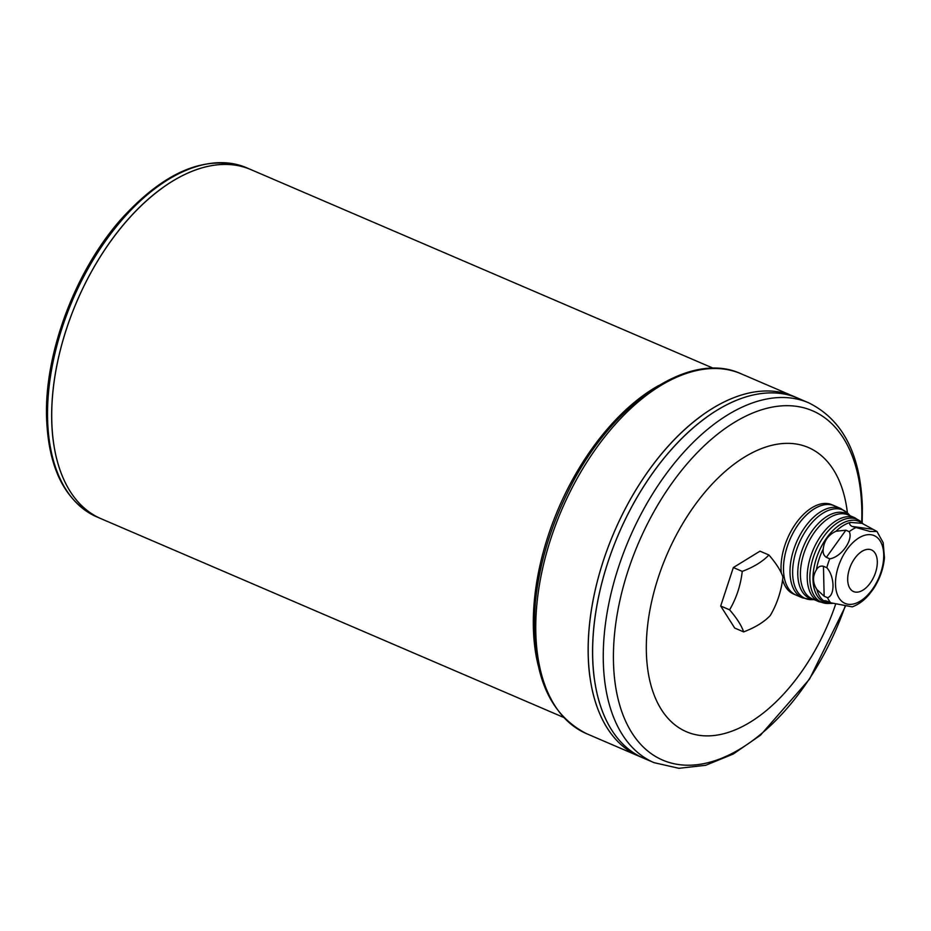 <?xml version="1.0" encoding="UTF-8"?>
<svg xmlns="http://www.w3.org/2000/svg" width="931" height="931" viewBox="0 0 931 931"><rect width="100%" height="100%" fill="white"/><g stroke="black" fill="none" stroke-linecap="round" stroke-linejoin="round"><path stroke-width="1.4" d="M825.332 600.704L824.412 601.356C823.76 600.472 824.75 600.472 827.38 601.345L830.743 602.788L852.249 606.861C858.615 604.51 864.352 600.286 869.449 594.153L873.231 589.137C879.69 579.35 883.438 568.876 884.45 557.716L883.182 542.715L877.002 531.496L869.996 531.461L852.028 526.411C849.596 524.944 849.049 523.606 850.375 522.407A43.443 24.648 113.2 0 0 836.015 531.24C828.404 534.743 824.144 540.69 823.225 549.069A43.443 24.648 113.2 0 0 816.406 569.784C812.437 576.219 812.588 582.783 816.859 589.474A43.443 24.648 113.2 0 0 824.412 601.356L829.742 603.381L832.395 603.416M826.821 567.712L823.458 566.269L824.144 596.236L827.496 597.679C835.165 595.642 834.723 576.44 826.821 567.712A43.443 24.648 -66.8 0 1 829.754 558.809L826.391 557.366C823.737 555.598 822.678 552.828 823.225 549.069M824.144 596.236L816.859 589.474M823.458 566.269C820.444 565.617 818.093 566.781 816.406 569.784M836.015 531.24L845.86 530.205L849.223 531.659C853.506 539.875 841.03 557.285 829.754 558.809M850.375 522.407L861.99 523.303L877.002 531.496M743.613 631.893A80.974 24.078 -144.4 0 0 729.59 609.828L720.687 606L733.337 567.549L759.999 551.164L768.913 554.992A80.974 24.078 35.6 0 1 782.936 577.045A80.974 65.88 97.9 0 1 770.286 615.496A80.974 41.802 178.7 0 1 743.613 631.893L734.71 628.064L720.687 606M729.59 609.828A80.974 65.88 -82.1 0 0 742.24 571.378L733.337 567.549M742.24 571.378A80.974 41.802 -1.3 0 0 768.913 554.992M834.409 505.789A48.587 27.569 113.2 0 0 789.895 539.549A48.587 27.569 113.2 0 0 796.052 595.084A48.587 27.569 113.2 0 1 789.919 539.561A48.587 27.569 113.2 0 1 834.432 505.801A48.587 27.569 113.2 0 0 834.409 505.789L831.977 504.753A48.587 27.569 113.2 0 0 796.855 522.093A48.587 27.569 113.2 0 0 781.284 572.937M782.587 579.838A48.587 27.569 113.2 0 0 793.619 594.036L796.052 595.084A48.587 27.569 113.2 0 0 796.063 595.084L802.592 597.888A48.587 27.569 -66.8 0 1 790.012 572.763A48.587 27.569 -66.8 0 1 807.2 524.153A48.587 27.569 -66.8 0 1 840.949 508.605L848.7 514.18A48.063 27.267 113.2 0 0 813.287 521.232A48.063 27.267 113.2 0 0 792.642 573.531A48.063 27.267 113.2 0 0 811.972 599.669L802.592 597.888M847.408 512.865A154.604 87.723 113.2 0 0 703.44 494.012A154.604 87.723 113.2 0 0 673.73 723.887A154.604 87.723 113.2 0 0 835.584 604.382M250.811 169.57A189.947 107.775 113.2 0 0 76.808 301.563A189.947 107.775 113.2 0 0 100.862 518.625L96.754 516.856A189.947 107.775 -66.8 0 1 47.574 418.624A189.947 107.775 -66.8 0 1 114.781 228.595A189.947 107.775 -66.8 0 1 246.692 167.801L250.811 169.57A189.947 107.775 113.2 0 1 250.823 169.582A189.947 107.775 113.2 0 0 76.831 301.574A189.947 107.775 113.2 0 0 100.885 518.637L563.418 717.324M161.947 188.33A189.912 107.763 113.2 0 0 53.288 441.259M638.864 756.147L586.507 733.651A195.836 111.126 -66.8 0 1 535.802 632.382A195.836 111.126 -66.8 0 1 605.092 436.453A195.836 111.126 -66.8 0 1 741.099 373.785L793.456 396.28A195.836 111.126 113.2 0 0 793.456 396.28A195.836 111.126 113.2 0 0 614.064 532.346A195.836 111.126 113.2 0 0 638.864 756.147A195.836 111.126 113.2 0 0 638.875 756.147A195.836 111.126 113.2 0 1 614.088 532.357A195.836 111.126 113.2 0 1 793.48 396.28L797.89 398.177A195.836 111.126 113.2 0 1 797.902 398.189A195.836 111.126 113.2 0 0 618.521 534.266A195.836 111.126 113.2 0 0 643.321 758.067A195.836 111.126 113.2 0 0 643.309 758.055L654.016 762.652A195.836 111.126 -66.8 0 1 603.311 661.382A195.836 111.126 -66.8 0 1 672.601 465.453A195.836 111.126 -66.8 0 1 808.608 402.786C842.823 419.66 860.744 454.537 862.374 507.407L862.187 522.885M706.268 417.519A195.801 111.103 113.2 0 0 594.246 678.28M797.89 398.177A195.836 111.126 113.2 0 0 618.498 534.254A195.836 111.126 113.2 0 0 643.298 758.055L638.887 756.158M701.834 415.61A195.801 111.103 113.2 0 0 589.812 676.383M877.305 561.626A22.681 12.871 113.2 0 0 854.693 558.484A22.681 12.871 113.2 0 0 855.461 592.104A22.681 12.871 113.2 0 0 877.305 561.626M811.681 510.607A48.563 27.558 113.2 0 0 783.89 575.288M830.743 602.788A43.443 24.648 -66.8 0 1 827.496 597.679M845.86 530.205L826.391 557.366M849.223 531.659A43.443 24.648 -66.8 0 1 855.391 527.865M872.184 529.227L852.028 526.411M883.717 554.678A36.891 20.936 113.2 0 0 863.863 535.546A36.891 20.936 113.2 0 0 837.248 570.342A36.891 20.936 113.2 0 0 855.345 603.463A36.891 20.936 113.2 0 0 883.717 554.678M830.196 603.404A43.966 24.951 -66.8 0 1 812.984 579.478A43.966 24.951 -66.8 0 1 830.894 532.695A43.966 24.951 -66.8 0 1 862.909 523.839M658.543 385.597A189.947 107.775 113.2 0 0 538.246 665.642M861.699 522.384A190.029 107.821 113.2 0 0 861.792 509.094A190.029 107.821 113.2 0 0 692.873 457.296A190.029 107.821 113.2 0 0 643.088 746.825A190.029 107.821 113.2 0 0 845.08 606.349M813.589 599.413A46.178 26.208 -66.8 0 1 797.774 574.45A46.178 26.208 -66.8 0 1 816.196 525.771A46.178 26.208 -66.8 0 1 849.619 515.53M807.224 578.151A45.642 25.905 -66.8 0 1 823.376 532.485A45.642 25.905 -66.8 0 1 855.077 517.88L862.478 523.21A45.119 25.603 113.2 0 0 829.242 529.832A45.119 25.603 113.2 0 0 809.865 578.919A45.119 25.603 113.2 0 0 828.008 603.463L819.047 601.752A45.642 25.905 -66.8 0 1 807.224 578.151M855.077 517.88L848.257 514.948A45.642 25.905 113.2 0 0 806.444 546.66A45.642 25.905 113.2 0 0 812.228 598.831L819.047 601.752M829.742 603.381L830.673 603.393M250.835 169.582L713.355 368.28M797.914 398.189L808.608 402.786M834.432 505.801L840.949 508.605M850.119 515.739L848.7 514.18M814.078 599.622L811.972 599.669M863.223 524.025L862.478 523.21M830.301 603.404L828.008 603.463M654.016 762.652L678.874 768.308L705.721 765.282L733.232 754.04L760.371 735.315L809.528 679.118L845.371 606.395M586.507 733.651C547.219 713.507 530.17 669.773 535.348 602.473C539.107 565.245 549.953 528.412 567.875 491.964C609.98 404.787 688.463 349.381 741.099 373.785M96.754 516.856C65.135 501.634 48.4 468.514 46.55 417.507C44.444 352.721 75.574 270.258 121.53 218.727C165.322 170.71 207.043 153.731 246.692 167.801"/></g></svg>
